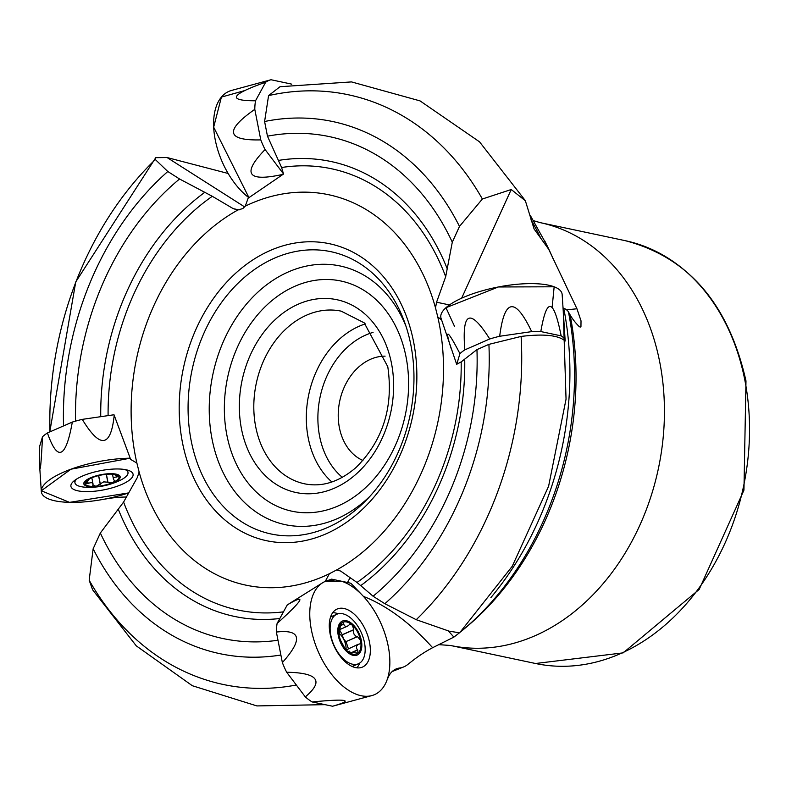 <?xml version="1.0" encoding="UTF-8"?>
<svg xmlns="http://www.w3.org/2000/svg" width="786" height="786" viewBox="0 0 786 786"><rect width="100%" height="100%" fill="white"/><g stroke="black" fill="none" stroke-linecap="round" stroke-linejoin="round"><path stroke-width="1.18" d="M525.431 200.764L479.529 141.834L420.048 100.893L351.499 81.911L280.022 86.715L268.576 95.607L264.597 121.506L267.466 136.174L281.604 167.506L283.53 174.03L248.13 198.2L245.271 206.148A199.536 153.968 102 0 1 435.503 307.896L437.753 316.856A199.536 153.968 102 0 1 439.178 323.567A199.536 153.968 102 0 1 336.703 569.919L329.354 573.741A199.536 153.968 102 0 1 139.122 471.993L136.872 463.033A199.536 153.968 102 0 1 237.912 209.97L242.776 208.575L245.271 206.148M563.729 318.566L565.183 341.026C558.502 335.2 543.804 333.667 521.098 336.428L488.912 344.366L476.955 349.593L461.176 361.894L456.666 364.301L441.064 318.32A61.75 18.982 168.9 0 1 486.819 289.562A61.75 18.982 168.9 0 1 557.667 288.462A61.75 18.982 168.9 0 1 562.157 294.563L563.808 319.804L564.161 338.511A55.737 17.135 168.9 0 0 561.165 335.877L540.817 331.564A55.737 17.135 168.9 0 0 531.67 331.623L499.68 336.261A55.737 17.135 168.9 0 0 489.727 338.982L464.84 349.858A55.737 17.135 168.9 0 0 459.928 353.641L456.754 364.252M566.519 309.812A214.922 66.073 168.9 0 0 576.944 308.77L581.021 320.855L580.952 326.524L580.264 327.114L579.174 326.554A428.96 131.861 -11.1 0 1 570.096 314.842L568.465 311.963A51.454 15.818 168.9 0 0 563.739 308.181A284.149 219.255 102 0 1 490.906 597.566M576.944 308.77L548.716 249.3L534.097 228.981L525.372 200.794L511.234 189.514L482.378 199.005A301.411 232.577 102 0 0 268.576 95.607M448.364 631.001A214.922 119.688 -113.6 0 1 453.876 637.112L432.624 647.703A428.96 238.865 66.4 0 0 412.11 661.075L407.521 664.681A51.454 28.66 -113.6 0 1 403.975 666.803A51.454 28.66 -113.6 0 1 399.534 668.031A41.167 22.922 66.4 0 0 395.977 669.014A41.167 22.922 66.4 0 0 388.146 677.483A53.409 29.74 -113.6 0 1 387.292 679.291A61.75 34.388 -113.6 0 0 363.427 596.397A61.75 34.388 66.4 0 0 341.822 581.306A61.75 34.388 -113.6 0 1 386.82 640.05A61.75 34.388 -113.6 0 1 371.896 695.571A61.75 34.388 -113.6 0 1 371.857 695.581A61.75 34.388 -113.6 0 1 318.301 651.82A61.75 34.388 -113.6 0 1 322.574 582.799A61.75 34.388 -113.6 0 1 324.353 581.807L325.247 581.414L329.354 573.741M453.876 637.112L459.388 632.858M296.322 685.009A301.411 232.577 102 0 1 89.172 580.225L92.61 589.775L136.263 645.846L192.315 685.716L256.924 705.926L324.903 704.659M521.098 336.428A301.411 232.577 102 0 1 416.236 619.692L449.209 631.187L459.574 632.809M280.887 655.023A271.976 209.862 102 0 1 93.141 548.795L89.172 580.225M488.912 344.366A271.976 209.862 102 0 1 384.845 603.717L416.236 619.692M277.989 640.246A256.541 197.954 102 0 1 100.343 533.026L93.141 548.795M476.955 349.593A256.541 197.954 102 0 1 373.085 596.23L384.845 603.717M139.122 471.993L137.324 477.524L123.599 502.067L100.343 533.026M336.703 569.919L340.652 571.068L357.011 582.465L373.085 596.23M437.753 316.856L441.634 320.03M287.126 605.014L300.026 596.908M49.97 431.848A301.411 232.577 102 0 1 155.314 159.538L155.785 157.672L167.064 157.534L228.156 173.48M126.428 497.037A41.167 12.655 168.9 0 0 107.309 498.707A53.409 16.418 -11.1 0 1 104.351 499.169A61.75 18.982 -11.1 0 0 128.747 492.891A61.75 18.982 -11.1 0 1 68.343 502.323A61.75 18.982 -11.1 0 1 41.304 491.437A61.75 18.982 -11.1 0 1 130.201 458.209L130.417 459.299L136.872 463.033M63.548 425.914A271.976 209.862 102 0 1 167.801 171.505L155.314 159.538M75.564 421.129A256.541 197.954 102 0 1 179.562 178.992L167.801 171.505M239.111 209.901L233.255 208.663L212.289 196.294L179.562 178.992M233.255 208.663L237.912 209.97M42.513 436.741C41.167 463.769 40.214 473.585 39.654 466.196L39.3 447.489L42.513 436.741A55.737 17.135 -11.1 0 1 47.425 432.958L72.312 422.082A55.737 17.135 -11.1 0 1 82.255 419.37L114.009 414.762L130.201 458.209L70.937 469.203L41.294 490.778L69.551 502.362L128.747 492.891M264.597 121.506A271.976 209.862 102 0 1 459.496 226.427L482.378 199.005M267.466 136.174A256.541 197.954 102 0 1 452.294 242.196L459.496 226.427M449.474 304.939L436.574 302.207L445.691 276.692L452.294 242.196M436.574 302.207L435.503 307.896M410.832 344.858A144.28 111.337 102 0 1 366.856 499.601A144.28 111.337 102 0 1 204.861 480.334A144.28 111.337 102 0 1 248.641 273.862A144.28 111.337 102 0 1 404.515 322.005A144.28 111.337 102 0 1 410.832 344.858M369.98 496.251A132.225 102.033 102 0 1 223.961 474.253A132.225 102.033 102 0 1 263.624 287.175A132.225 102.033 102 0 1 406.008 326.337M385.101 356.146A54.028 41.687 -78 0 0 339.739 401.057A54.028 41.687 -78 0 0 362.965 460.517M341.822 581.306L325.257 581.394L331.672 579.144L347.609 582.524A214.195 119.276 66.4 0 1 350.9 583.281L363.427 596.397A205.834 114.618 -113.6 0 1 432.624 647.703M335.249 579.911A61.75 34.388 66.4 0 0 325.561 581.267A61.75 34.388 -113.6 0 1 335.249 579.911M357.335 653.49L357.915 653.146L357.768 650.022L356.628 648.568L356.431 646.534L357.846 644.422L360.126 643.813L360.548 640.335L357.532 636.65L355.714 636.09L354.005 634.135L353.297 631.561L353.769 629.674L352.442 625.243L350.114 624.035L347.844 626L345.634 626.413L344.239 625.509L343.295 622.591L341.704 622.964L340.23 626.796L339.071 635.776A17.253 9.609 -113.6 0 1 341.704 622.964A17.253 9.609 -113.6 0 1 352.442 625.243A17.253 9.609 -113.6 0 1 360.548 640.335A17.253 9.609 -113.6 0 1 357.915 653.146A17.253 9.609 -113.6 0 1 347.176 650.867A17.253 9.609 -113.6 0 1 339.071 635.776L340.466 640.158L344.219 647.153L347.176 650.867L349.397 652.282M346.42 620.753A18.52 10.316 66.4 0 0 341.527 644.589A18.52 10.316 66.4 0 0 361.491 648.823A18.52 10.316 66.4 0 0 346.42 620.753M342.706 613.768A27.019 15.042 66.4 0 0 336.83 614.239A27.019 15.042 66.4 0 0 333.863 645.021A27.019 15.042 66.4 0 0 358.475 663.748A27.019 15.042 66.4 0 0 363.23 637.741A27.019 15.042 66.4 0 0 342.706 613.768M357.915 653.146L348.66 652.026M348.139 651.663L349.289 651.162L348.532 651.948M338.825 633.005A13.283 7.398 -113.6 0 1 343.413 638.763A13.283 7.398 -113.6 0 1 346.046 649.708M346.253 649.943L358.151 644.265M357.768 650.022L353.032 652.095M357.522 636.66L345.869 641.661L343.413 638.763L342.254 634.705L339.827 630.392M348.336 648.548L346.007 641.69M353.769 629.674L342.254 634.705M343.787 623.996L340.25 625.538M91.264 478.016A17.253 5.306 -11.1 0 1 108.006 474.184A17.253 5.306 -11.1 0 1 115.454 474.636A17.253 5.306 -11.1 0 1 118.735 476.463A17.253 5.306 -11.1 0 1 112.732 482.575A17.253 5.306 -11.1 0 1 95.99 486.406A17.253 5.306 -11.1 0 1 85.261 484.127A17.253 5.306 -11.1 0 1 87.393 480.138A17.253 5.306 -11.1 0 1 91.264 478.016M116.092 474.135A18.52 5.699 168.9 0 0 84.967 481.258A18.52 5.699 168.9 0 0 104.931 485.493A18.52 5.699 168.9 0 0 116.092 474.135M76.674 479.018A27.019 8.302 168.9 0 0 74.965 482.85A27.019 8.302 168.9 0 0 86.804 487.291A72.037 72.037 0 0 0 118.706 481.022A27.019 8.302 168.9 0 0 127.99 472.445A27.019 8.302 168.9 0 0 124.954 469.547M113.823 474.331L118.824 476.689M118.735 476.463L113.783 477.466L113.449 479.047L114.638 481.17L112.732 482.575L103.683 481.877L95.99 486.406L92.964 484.775L92.807 483.449L91.471 482.575L85.163 483.871M92.777 485.483L92.964 484.775M85.261 484.127L89.624 478.586M87.993 483.724L87.433 480.855M100.284 484.363L98.564 475.618M108.036 482.584L106.405 474.302M116.868 477.112L116.475 475.127M563.778 339.798L564.161 338.511M459.928 353.641C447.155 329.049 444.345 327.703 451.508 349.613M489.727 338.982C470.038 307.857 461.736 311.482 464.84 349.858M531.67 331.623C515.135 296.911 504.474 298.454 499.68 336.261M561.165 335.877C553.609 298.149 546.83 296.715 540.817 331.564M291.734 84.299A55.737 31.037 66.4 0 0 291.351 84.053L271.003 79.74A55.737 31.037 66.4 0 0 265.668 82.225L255.519 100.775A55.737 31.037 66.4 0 0 254.792 109.352L260.775 139.888A55.737 31.037 66.4 0 0 265.079 149.536L283.491 173.893M271.003 79.74L231.605 90.419A61.75 34.388 66.4 0 0 214.686 136.764A61.75 34.388 66.4 0 0 249.024 197.817L213.674 127.165L221.406 97.1L244.161 90.734M265.079 149.536C241.528 173.981 247.541 182.244 283.117 174.335M254.792 109.352C224.511 130.535 226.506 140.714 260.775 139.888M265.668 82.225C230.416 94.644 227.026 100.824 255.519 100.775M126.094 469.763A31.666 9.737 -11.1 0 1 133.021 473.987A31.666 9.737 -11.1 0 1 103.87 489.845A31.666 9.737 -11.1 0 1 70.887 486.18A31.666 9.737 -11.1 0 1 90.989 472.985A31.666 9.737 -11.1 0 1 126.094 469.763M82.255 419.37C100.186 448.875 110.836 447.509 114.206 415.273M47.425 432.958C57.565 462.06 65.857 458.435 72.312 422.082M312.111 701.947C347.736 698.538 354.565 699.972 332.576 706.231L312.111 701.947A55.737 31.037 -113.6 0 1 305.302 696.877L286.674 672.236A55.737 31.037 -113.6 0 1 282.37 662.588L276.377 632.052A55.737 31.037 -113.6 0 1 277.104 623.465L287.254 604.935M344.013 608.482A31.666 17.636 -113.6 0 1 368.28 637.289A31.666 17.636 -113.6 0 1 361.717 667.373A31.666 17.636 -113.6 0 1 333.647 645.119A31.666 17.636 -113.6 0 1 336.388 609.405A31.666 17.636 -113.6 0 1 344.013 608.482M332.704 612.707A30.87 17.194 -113.6 0 1 335.534 612.992A30.87 17.194 -113.6 0 1 338.157 613.787M359.703 663.089A30.87 17.194 -113.6 0 1 356.795 667.825M277.104 623.465C303.465 599.62 306.962 593.371 287.588 604.719M282.37 662.588C303.091 639.382 301.097 629.193 276.377 632.052M305.302 696.877C324.205 681 317.996 672.787 286.674 672.236M552.136 307.365L554.159 286.792L498.363 286.969L445.967 307.709L454.465 326.239M325.561 581.267L335.258 579.911M625.194 240.663C688.32 257.179 728.583 303.936 745.983 380.915L743.949 490.14L699.167 589.451L623.16 652.871L535.531 663.502A216.121 166.76 102 0 0 744.853 380.188A216.121 166.76 102 0 0 625.194 240.663L540.1 222.615A216.121 166.76 102 0 1 659.749 362.15A216.121 166.76 102 0 1 450.437 645.463L438.853 644.667M530.295 215.423L546.81 245.085A273.4 210.962 102 0 1 552.951 258.447M570.096 314.842A273.4 210.962 102 0 1 465.695 627.65L462.109 630.627A278.509 214.902 102 0 1 460.694 631.797L462.109 630.627A278.509 214.902 102 0 0 568.465 311.963M279.806 618.523A232.518 179.414 102 0 1 118.273 509.181M464.713 359.114A232.518 179.414 102 0 1 360.715 585.629M283.471 611.842A225.533 174.03 102 0 1 123.599 502.067M461.176 361.894A225.533 174.03 102 0 1 357.011 582.465M399.534 668.031A284.149 219.255 102 0 1 393.177 670.684M100.746 416.688A232.518 179.414 102 0 1 204.782 192.324M108.104 415.617A225.533 174.03 102 0 1 212.289 196.294M544.747 240.909A278.509 214.902 102 0 1 548.716 249.3M530.972 219.795A284.149 219.255 102 0 1 540.493 237.637M278.391 160.432A232.518 179.414 102 0 1 447.224 268.773M281.604 167.506A225.533 174.03 102 0 1 445.691 276.692M413.574 341.723A151.796 117.134 102 0 1 264.361 540.218A151.796 117.134 102 0 1 216.199 294.711A151.796 117.134 102 0 1 413.574 341.723M406.048 356.982A117.674 90.803 102 0 1 290.378 510.861A117.674 90.803 102 0 1 253.033 320.541A117.674 90.803 102 0 1 406.048 356.982M391.487 363.348A98.545 76.036 -78 0 0 263.349 332.832A98.545 76.036 -78 0 0 294.622 492.203A98.545 76.036 -78 0 0 391.487 363.348M341.193 311.158A88.248 68.097 -78 0 0 256.275 383.362A88.248 68.097 -78 0 0 304.585 483.812C322.103 487.359 339.267 481.906 356.058 467.483C383.057 440.524 393.639 406.922 387.783 366.689L364.203 322.84L341.193 311.158M365.382 323.891A88.248 68.097 -78 0 0 308.78 394.493A88.248 68.097 -78 0 0 331.859 481.985M373.065 332.399A80.015 61.74 -78 0 0 320.118 396.901A80.015 61.74 -78 0 0 342.332 477.338M461.647 298.179L511.234 189.514M244.662 206.924L167.064 157.534M350.418 577.867A12.861 9.923 -78 0 0 347.609 582.524M357.581 649.875L352.786 651.977M353.661 629.861L342.224 634.862M357.306 636.66L345.869 641.661M343.796 624.212L340.21 625.774M88.17 483.567L87.61 480.688M107.879 482.457L106.287 474.322M100.333 484.176L98.653 475.599M116.652 477.053L116.259 475.049M540.1 222.615L533.615 220.709M459.614 632.848L512.275 566.234L548.599 486.269L566.048 399.16L563.267 311.59M403.975 666.803L392.135 671.578M49.773 431.936L75.741 281.948L155.766 157.662M535.531 663.502L450.437 645.463M564.397 328.843L563.837 320.305M322.574 582.799L299.869 597.016M352.197 666.489L358.475 663.748M330.562 616.981L336.83 614.239M347.441 626.206L339.994 629.458M74.513 480.511L74.965 482.85M127.529 470.116L127.99 472.445M93.033 483.989L91.815 477.79M113.4 478.831L112.486 474.204M39.654 466.196L41.304 491.437M332.576 706.231L371.857 695.581"/></g></svg>

